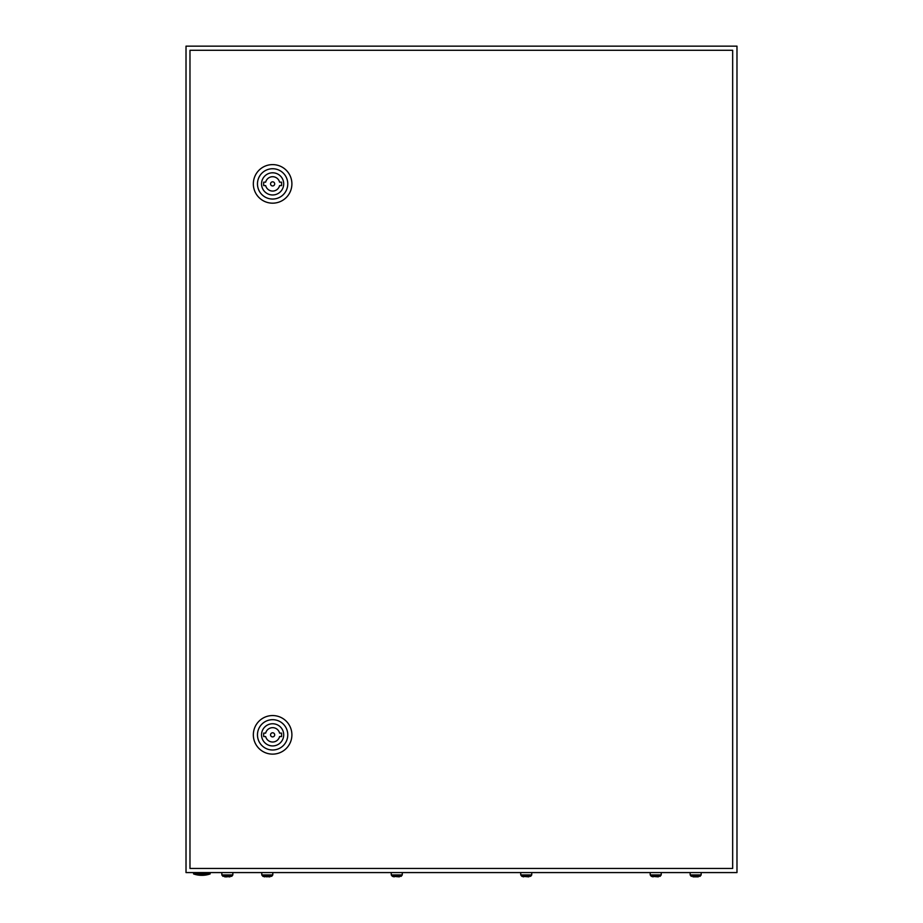 <?xml version="1.0" encoding="UTF-8"?>
<svg xmlns="http://www.w3.org/2000/svg" width="923" height="923" viewBox="0 0 923 923"><rect width="100%" height="100%" fill="white"/><g stroke="black" fill="none" stroke-linecap="round" stroke-linejoin="round"><path stroke-width="1.38" d="M186.019 46.15L186.019 872.581L736.981 872.581L736.981 46.15L186.019 46.15M210.132 873.954A25.486 25.486 0 0 1 193.599 873.954L210.132 873.954L210.132 872.581M274.685 734.846A2.065 2.065 0 0 0 272.62 732.781A2.065 2.065 0 0 0 270.554 734.846A2.065 2.065 0 0 0 272.62 736.912A2.065 2.065 0 0 0 274.685 734.846M253.34 734.846A19.279 19.279 0 0 1 272.62 715.556A19.279 19.279 0 0 1 291.899 734.846A19.279 19.279 0 0 1 272.62 754.126A19.279 19.279 0 0 1 253.34 734.846M257.471 734.846A15.149 15.149 0 0 1 272.62 719.686A15.149 15.149 0 0 1 287.768 734.846A15.149 15.149 0 0 1 272.62 749.995A15.149 15.149 0 0 1 257.471 734.846M283.707 734.846A11.088 11.088 0 0 1 272.62 745.934A11.088 11.088 0 0 1 261.532 734.846A11.088 11.088 0 0 1 272.62 723.759A11.088 11.088 0 0 1 283.707 734.846M279.577 733.116A7.165 7.165 0 0 0 265.662 733.116L263.666 733.116L263.666 736.566L265.662 736.566A7.165 7.165 0 0 0 279.577 736.566L281.573 736.566L281.573 733.116L279.577 733.116M274.685 183.885A2.065 2.065 0 0 0 272.62 181.819A2.065 2.065 0 0 0 270.554 183.885A2.065 2.065 0 0 0 272.62 185.95A2.065 2.065 0 0 0 274.685 183.885M253.34 183.885A19.279 19.279 0 0 1 272.62 164.606A19.279 19.279 0 0 1 291.899 183.885A19.279 19.279 0 0 1 272.62 203.175A19.279 19.279 0 0 1 253.34 183.885M257.471 183.885A15.149 15.149 0 0 1 272.62 168.736A15.149 15.149 0 0 1 287.768 183.885A15.149 15.149 0 0 1 272.62 199.045A15.149 15.149 0 0 1 257.471 183.885M283.707 183.885A11.088 11.088 0 0 1 272.62 194.972A11.088 11.088 0 0 1 261.532 183.885A11.088 11.088 0 0 1 272.62 172.797A11.088 11.088 0 0 1 283.707 183.885M279.577 182.166A7.165 7.165 0 0 0 265.662 182.166L263.666 182.166L263.666 185.615L265.662 185.615A7.165 7.165 0 0 0 279.577 185.615L281.573 185.615L281.573 182.166L279.577 182.166M189.976 50.28L189.976 868.451L732.666 868.451L732.666 50.28L189.976 50.28M222.939 876.342L221.832 874.923L232.85 874.923L231.754 876.342M222.939 876.285L231.754 876.285M228.719 876.85L229.965 876.85M224.727 876.85L227.346 876.85M261.774 872.581L261.774 874.923L262.882 876.342L261.774 874.923L272.804 874.923L271.697 876.342L272.804 874.923L272.804 872.581M267.289 876.85L262.882 876.285L271.697 876.285M268.662 876.85L269.908 876.85M391.248 872.581L391.248 874.923L392.356 876.342L391.248 874.923L402.278 874.923L401.17 876.342L402.278 874.923L402.278 872.581M399.382 876.85L392.356 876.285L401.17 876.285M520.722 872.581L520.722 874.923L521.83 876.342L520.722 874.923L531.752 874.923L530.644 876.342L531.752 874.923L531.752 872.581M528.856 876.85L521.83 876.285L530.644 876.285M650.196 872.581L650.196 874.923L651.303 876.342L650.196 874.923L661.226 874.923L660.118 876.342L661.226 874.923L661.226 872.581M658.33 876.85L651.303 876.285L660.118 876.285M691.246 876.342L690.15 874.923L701.168 874.923L700.061 876.342M691.246 876.285L700.061 876.285M693.035 876.85L698.273 876.85M653.092 876.85L651.303 876.285M523.618 876.85L521.83 876.285M394.144 876.85L392.356 876.285M264.67 876.85L262.882 876.285M193.599 873.954L193.599 872.581M232.85 874.923L232.85 872.581M221.832 874.923L221.832 872.581M701.168 874.923L701.168 872.581M690.15 874.923L690.15 872.581"/></g></svg>
